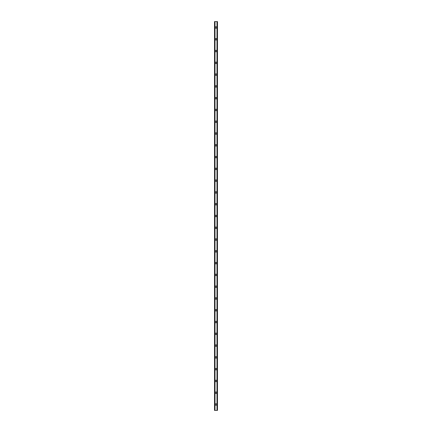 <?xml version="1.0" encoding="UTF-8"?>
<svg xmlns="http://www.w3.org/2000/svg" width="432" height="432" viewBox="0 0 432 432"><rect width="100%" height="100%" fill="white"/><g stroke="black" fill="none" stroke-linecap="round" stroke-linejoin="round"><path stroke-width="0.65" d="M215.266 404.509A0.734 0.734 0 0 1 216 403.774A0.734 0.734 0 0 1 216.734 404.509A0.734 0.734 0 0 1 216 405.243A0.734 0.734 0 0 1 215.266 404.509M215.266 392.726A0.734 0.734 0 0 1 216 391.991A0.734 0.734 0 0 1 216.734 392.726A0.734 0.734 0 0 1 216 393.466A0.734 0.734 0 0 1 215.266 392.726M215.266 380.943A0.734 0.734 0 0 1 216 380.209A0.734 0.734 0 0 1 216.734 380.943A0.734 0.734 0 0 1 216 381.683A0.734 0.734 0 0 1 215.266 380.943M215.266 369.166A0.734 0.734 0 0 1 216 368.426A0.734 0.734 0 0 1 216.734 369.166A0.734 0.734 0 0 1 216 369.9A0.734 0.734 0 0 1 215.266 369.166M215.266 357.383A0.734 0.734 0 0 1 216 356.643A0.734 0.734 0 0 1 216.734 357.383A0.734 0.734 0 0 1 216 358.117A0.734 0.734 0 0 1 215.266 357.383M215.266 345.6A0.734 0.734 0 0 1 216 344.866A0.734 0.734 0 0 1 216.734 345.6A0.734 0.734 0 0 1 216 346.334A0.734 0.734 0 0 1 215.266 345.6M215.266 333.817A0.734 0.734 0 0 1 216 333.083A0.734 0.734 0 0 1 216.734 333.817A0.734 0.734 0 0 1 216 334.557A0.734 0.734 0 0 1 215.266 333.817M215.266 322.034A0.734 0.734 0 0 1 216 321.3A0.734 0.734 0 0 1 216.734 322.034A0.734 0.734 0 0 1 216 322.774A0.734 0.734 0 0 1 215.266 322.034M215.266 310.257A0.734 0.734 0 0 1 216 309.517A0.734 0.734 0 0 1 216.734 310.257A0.734 0.734 0 0 1 216 310.991A0.734 0.734 0 0 1 215.266 310.257M215.266 298.474A0.734 0.734 0 0 1 216 297.734A0.734 0.734 0 0 1 216.734 298.474A0.734 0.734 0 0 1 216 299.209A0.734 0.734 0 0 1 215.266 298.474M215.266 286.691A0.734 0.734 0 0 1 216 285.957A0.734 0.734 0 0 1 216.734 286.691A0.734 0.734 0 0 1 216 287.426A0.734 0.734 0 0 1 215.266 286.691M215.266 274.909A0.734 0.734 0 0 1 216 274.174A0.734 0.734 0 0 1 216.734 274.909A0.734 0.734 0 0 1 216 275.643A0.734 0.734 0 0 1 215.266 274.909M215.266 263.126A0.734 0.734 0 0 1 216 262.391A0.734 0.734 0 0 1 216.734 263.126A0.734 0.734 0 0 1 216 263.866A0.734 0.734 0 0 1 215.266 263.126M215.266 251.343A0.734 0.734 0 0 1 216 250.609A0.734 0.734 0 0 1 216.734 251.343A0.734 0.734 0 0 1 216 252.083A0.734 0.734 0 0 1 215.266 251.343M215.266 239.566A0.734 0.734 0 0 1 216 238.826A0.734 0.734 0 0 1 216.734 239.566A0.734 0.734 0 0 1 216 240.3A0.734 0.734 0 0 1 215.266 239.566M215.266 227.783A0.734 0.734 0 0 1 216 227.043A0.734 0.734 0 0 1 216.734 227.783A0.734 0.734 0 0 1 216 228.517A0.734 0.734 0 0 1 215.266 227.783M215.266 216A0.734 0.734 0 0 1 216 215.266A0.734 0.734 0 0 1 216.734 216A0.734 0.734 0 0 1 216 216.734A0.734 0.734 0 0 1 215.266 216M215.266 204.217A0.734 0.734 0 0 1 216 203.483A0.734 0.734 0 0 1 216.734 204.217A0.734 0.734 0 0 1 216 204.957A0.734 0.734 0 0 1 215.266 204.217M215.266 192.434A0.734 0.734 0 0 1 216 191.7A0.734 0.734 0 0 1 216.734 192.434A0.734 0.734 0 0 1 216 193.174A0.734 0.734 0 0 1 215.266 192.434M215.266 180.657A0.734 0.734 0 0 1 216 179.917A0.734 0.734 0 0 1 216.734 180.657A0.734 0.734 0 0 1 216 181.391A0.734 0.734 0 0 1 215.266 180.657M215.266 168.874A0.734 0.734 0 0 1 216 168.134A0.734 0.734 0 0 1 216.734 168.874A0.734 0.734 0 0 1 216 169.609A0.734 0.734 0 0 1 215.266 168.874M215.266 157.091A0.734 0.734 0 0 1 216 156.357A0.734 0.734 0 0 1 216.734 157.091A0.734 0.734 0 0 1 216 157.826A0.734 0.734 0 0 1 215.266 157.091M215.266 145.309A0.734 0.734 0 0 1 216 144.574A0.734 0.734 0 0 1 216.734 145.309A0.734 0.734 0 0 1 216 146.043A0.734 0.734 0 0 1 215.266 145.309M215.266 133.526A0.734 0.734 0 0 1 216 132.791A0.734 0.734 0 0 1 216.734 133.526A0.734 0.734 0 0 1 216 134.266A0.734 0.734 0 0 1 215.266 133.526M215.266 121.743A0.734 0.734 0 0 1 216 121.009A0.734 0.734 0 0 1 216.734 121.743A0.734 0.734 0 0 1 216 122.483A0.734 0.734 0 0 1 215.266 121.743M215.266 109.966A0.734 0.734 0 0 1 216 109.226A0.734 0.734 0 0 1 216.734 109.966A0.734 0.734 0 0 1 216 110.7A0.734 0.734 0 0 1 215.266 109.966M215.266 98.183A0.734 0.734 0 0 1 216 97.443A0.734 0.734 0 0 1 216.734 98.183A0.734 0.734 0 0 1 216 98.917A0.734 0.734 0 0 1 215.266 98.183M215.266 86.4A0.734 0.734 0 0 1 216 85.666A0.734 0.734 0 0 1 216.734 86.4A0.734 0.734 0 0 1 216 87.134A0.734 0.734 0 0 1 215.266 86.4M215.266 74.617A0.734 0.734 0 0 1 216 73.883A0.734 0.734 0 0 1 216.734 74.617A0.734 0.734 0 0 1 216 75.357A0.734 0.734 0 0 1 215.266 74.617M215.266 62.834A0.734 0.734 0 0 1 216 62.1A0.734 0.734 0 0 1 216.734 62.834A0.734 0.734 0 0 1 216 63.574A0.734 0.734 0 0 1 215.266 62.834M215.266 51.057A0.734 0.734 0 0 1 216 50.317A0.734 0.734 0 0 1 216.734 51.057A0.734 0.734 0 0 1 216 51.791A0.734 0.734 0 0 1 215.266 51.057M215.266 39.274A0.734 0.734 0 0 1 216 38.534A0.734 0.734 0 0 1 216.734 39.274A0.734 0.734 0 0 1 216 40.009A0.734 0.734 0 0 1 215.266 39.274M215.266 27.491A0.734 0.734 0 0 1 216 26.757A0.734 0.734 0 0 1 216.734 27.491A0.734 0.734 0 0 1 216 28.226A0.734 0.734 0 0 1 215.266 27.491M217.388 21.6L214.526 21.6L214.526 410.4L217.474 410.4L217.474 21.6L217.388 410.4M217.328 410.4L217.328 21.6L217.334 410.4M216.994 410.4L216.994 21.6L216.999 410.4M215.001 410.4L215.001 21.6L215.006 410.4M214.666 410.4L214.666 21.6L214.672 410.4M214.526 21.6L214.526 410.4M214.963 21.6L214.963 410.4M217.037 21.6L217.037 410.4M214.585 21.6L214.585 410.4M214.612 21.6L214.612 410.4M214.726 21.6L214.726 410.4M217.274 21.6L217.274 410.4M217.415 21.6L217.415 410.4"/></g></svg>
